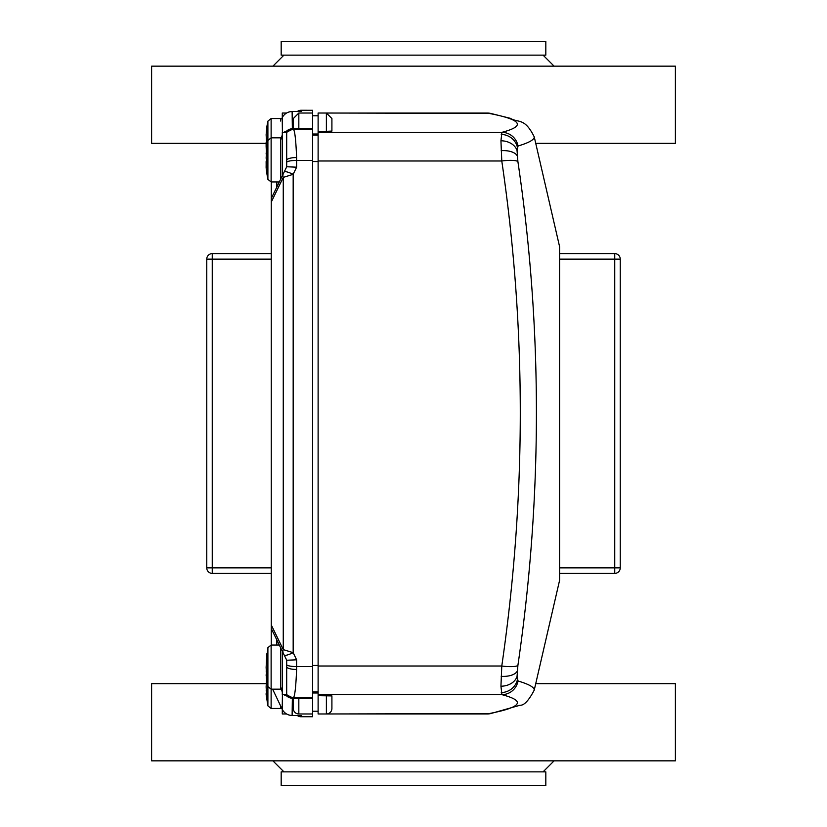 <?xml version="1.0" encoding="UTF-8"?>
<svg xmlns="http://www.w3.org/2000/svg" width="827" height="827" viewBox="0 0 827 827"><rect width="100%" height="100%" fill="white"/><g stroke="black" fill="none" stroke-linecap="round" stroke-linejoin="round"><path stroke-width="1.24" d="M559.6 253.61L614.74 253.61A5.51 5.51 0 0 1 620.25 259.13L620.25 567.87A5.51 5.51 0 0 1 614.74 573.39L559.6 573.39M271.256 573.39L212.26 573.39A5.51 5.51 0 0 1 206.75 567.87L206.75 259.13A5.51 5.51 0 0 1 212.26 253.61L271.256 253.61M318.116 711.22L312.606 711.22M331.906 708.46A5.51 5.51 0 0 1 326.386 713.98L318.116 713.98L318.116 695.672L331.906 695.921L331.906 708.46L331.906 700.19M518.022 146.007C528.949 142.751 534.356 139.711 534.242 136.889L559.6 246.725L559.6 580.275L534.242 690.111C534.356 687.278 528.939 684.239 518.022 680.993A16.54 16.364 105.1 0 1 501.906 694.659L500.945 686.214L501.782 666.014C526.448 496.541 526.448 328.205 501.782 160.986L500.945 140.786L501.906 132.341A16.54 16.364 74.9 0 1 518.022 146.007L517.061 150.628L517.898 161.596C542.584 328.34 542.584 496.283 517.898 665.404L517.061 676.372L518.022 680.993M487.072 713.98L487.134 713.959A16.54 16.292 -102.4 0 0 490.7 713.577L326.386 713.98L326.386 695.672M318.116 695.672L318.116 113.02L326.386 113.02L331.906 118.54L331.906 131.079L326.386 131.328L326.386 113.02L490.7 113.423A16.54 16.292 -77.6 0 0 487.134 113.041L326.851 113.041M318.116 131.328L326.386 131.328M331.906 695.921L331.906 697.616M318.116 666.014L501.782 666.014A16.54 3.287 7.7 0 0 517.898 665.404M318.116 160.986L501.782 160.986A16.54 3.287 -7.7 0 1 517.898 161.596M318.116 692.985L312.606 692.985M318.116 134.015L312.606 134.015M296.614 659.812L286.731 660.246L271.256 628.52L271.256 198.48L286.731 166.754L296.614 167.188L293.171 174.311L293.171 652.689L296.614 659.812L296.614 669.457C295.921 686.441 294.908 695.765 293.564 697.409L295.518 697.823L292.365 698.226L292.117 715.448L301.576 715.562L300.842 716.73A5.51 5.51 0 0 1 297.451 715.562A5.51 5.51 -0 0 0 300.842 716.709L312.606 716.709L312.606 698.495L298.826 698.495L298.826 713.98A5.51 5.51 0 0 1 293.306 708.46L293.306 698.753L298.826 698.495M284.199 132.32L292.365 128.774L295.518 129.177L293.564 129.591L312.606 129.591L312.606 128.505L298.826 128.505L298.826 113.02L312.606 113.02L312.606 110.291L300.842 110.291A5.51 5.51 180 0 0 297.472 111.438L300.842 110.27L301.576 111.438L293.378 111.438A11.03 11.03 0 0 0 292.407 111.48A11.03 10.12 85 0 1 293.378 111.438L292.117 111.552A11.03 10.12 85 0 0 291.145 111.583A11.03 11.03 0 0 0 282.162 117.827A11.03 4.869 25.5 0 1 282.203 117.744L282.162 117.827A11.03 4.869 25.5 0 0 282.131 117.91M282.162 709.173A11.03 4.869 154.5 0 0 282.203 709.256A11.03 11.02 0.8 0 0 292.117 715.448A11.03 10.12 95 0 1 291.145 715.417A11.03 11.03 0 0 1 282.162 709.173L272.621 689.17L282.203 709.256L282.42 694.68M293.378 715.562L293.378 715.562A11.03 11.03 0 0 1 292.407 715.52A11.03 10.12 95 0 0 293.378 715.562L301.576 715.562M293.378 111.438L301.576 111.438M286.597 113.02L282.286 113.02L282.286 117.589M286.597 713.98L282.286 713.98L282.286 709.411M286.69 694.639L286.69 664.588A9.924 1.985 180 0 0 296.614 666.572L312.606 666.572L312.606 697.409L293.564 697.409A9.924 9.914 -157.1 0 1 286.69 694.639L282.286 694.68L282.286 651.128M300.842 110.27L312.606 110.291M271.256 624.933L283.258 649.608A9.924 5.903 154 0 0 283.258 653.123L286.69 660.173L286.69 666.727A9.924 2.729 180 0 0 296.614 669.457M276.632 639.55L276.88 645.06M271.256 628.52L271.256 645.06M284.25 655.16A9.924 1.695 154 0 0 293.171 652.689L283.258 649.608L283.258 177.391A9.924 5.903 26 0 1 283.258 173.877L286.69 166.827L286.69 132.32L282.286 132.32L282.286 175.872M276.632 187.45L276.88 181.94M271.256 198.48L271.256 181.94M284.25 171.84A9.924 1.695 26 0 1 293.171 174.311L283.258 177.391L271.256 202.067M312.606 666.572L312.606 160.428L296.614 160.428L296.614 167.188M298.826 128.505L293.306 128.247L293.306 118.54L298.826 113.02M286.69 132.361A9.924 9.914 -22.9 0 1 293.564 129.591C294.908 131.235 295.921 140.559 296.614 157.543L296.614 160.428A9.924 1.985 0 0 0 286.69 162.412M312.606 129.591L312.606 160.428M312.606 128.505L312.606 113.02M312.606 698.495L312.606 697.409M286.69 664.588L286.69 660.173M286.69 166.827L286.69 160.273A9.924 2.729 0 0 1 296.614 157.543M285.449 694.68A9.924 9.128 -95.1 0 0 292.365 698.226L284.199 694.68M301.576 110.746A5.51 5.51 180 0 0 298.909 111.438M301.576 716.254A5.51 5.51 180 0 1 298.909 715.562M295.518 697.823L293.905 697.699C293.709 698.422 291.3 697.409 286.69 694.68M282.286 688.291A9.924 6.75 153.1 0 0 282.286 691.692M284.798 695.28A9.924 8.342 -49.1 0 1 284.25 694.68M286.69 132.32C291.404 129.539 293.802 128.536 293.905 129.301L295.518 129.177M285.449 132.32A9.924 9.128 -84.9 0 1 292.365 128.774L292.117 111.552A11.03 11.02 179.2 0 0 282.203 117.744L282.42 132.32M284.25 132.32A9.924 8.342 -130.9 0 1 284.798 131.72M282.286 138.709A9.924 6.75 -153.1 0 1 282.286 135.308M266.842 173.742L266.129 167.84L266.129 165.824L266.842 167.468L266.842 160.386L266.129 158.226L266.842 146.028L266.129 153.946M266.842 159.384L266.129 161.544L266.16 165.814L266.78 165.545M266.78 165.359L266.129 165.431M266.801 161.348L266.129 161.544M279.319 645.06L271.122 645.06L271.122 708.46L267.896 705.865L267.896 686.575L266.129 675.235L266.842 677.272L266.129 667.41L266.842 653.785L266.459 660.163M266.129 667.41L266.459 674.067M266.77 673.933L266.129 674.212M266.832 671.069L266.129 671.059M266.604 659.181L267.896 647.655L267.896 686.575L271.122 689.17L280.632 689.17L280.632 647.737M267.896 705.865L266.129 694.535L266.842 696.83L266.129 686.948L266.552 679.039M266.284 676.827L266.511 679.37M266.129 686.948L266.511 693.45M266.77 693.336L266.129 693.615M266.728 690.163L266.129 690.152M266.48 678.45L266.284 676.765M266.294 150.214L266.129 146.286L266.842 147.651M266.79 146.307L266.129 134.791L266.842 126.717L266.129 134.791M266.77 127.658L266.842 126.717M266.842 140.704L266.129 142.595L266.129 146.286L266.79 145.997M266.78 142.399L266.129 142.595M545.82 785.65L281.18 785.65L281.18 771.87L545.82 771.87L545.82 785.65M545.82 55.13L281.18 55.13L281.18 41.35L545.82 41.35L545.82 55.13M543.06 771.87L554.09 760.84M283.94 771.87L272.91 760.84M535.741 683.65L675.38 683.65L675.38 760.84L151.62 760.84L151.62 683.65L266.129 683.65M283.94 55.13L272.91 66.16M543.06 55.13L554.09 66.16M266.129 143.35L151.62 143.35L151.62 66.16L675.38 66.16L675.38 143.35L535.741 143.35M559.6 567.87L614.74 567.87L614.74 259.13L559.6 259.13M271.256 259.13L212.26 259.13L212.26 567.87L271.256 567.87M212.26 573.39L212.26 567.87L206.75 567.87M620.25 567.87L614.74 567.87L614.74 573.39M206.75 259.13L212.26 259.13L212.26 253.61M614.74 253.61L614.74 259.13L620.25 259.13M318.116 694.659L501.906 694.659C526.623 701.089 521.703 707.519 487.134 713.959L326.851 713.959M487.134 113.041C521.661 119.419 526.582 125.859 501.906 132.341L318.116 132.341M517.061 676.372A16.54 12.632 179.5 0 1 500.945 686.214M501.172 676.341A16.54 8.053 4.7 0 0 517.288 670.997M517.361 679.856A16.54 15.527 166.3 0 1 501.245 692.592M501.172 150.659A16.54 8.053 -4.7 0 1 517.288 155.993M500.945 140.786A16.54 12.632 0.5 0 1 517.061 150.628M501.245 134.398A16.54 15.527 13.7 0 1 517.361 147.144M318.116 691.899L312.606 691.899M318.116 665.466L312.606 665.466M318.116 135.101L312.606 135.101M318.116 161.534L312.606 161.534M280.942 137.861L282.286 135.225M300.842 716.709L297.482 715.562M282.286 691.775L280.942 689.139M300.842 110.291L297.482 111.438M280.632 179.263L280.632 137.83L271.122 137.83L271.122 181.94L267.896 179.345L267.896 121.135L266.832 126.748M281.656 708.108L280.632 708.46L280.632 705.958M280.632 121.042L280.632 118.54L271.122 118.54L271.122 137.83L267.896 140.425L266.645 147.351M490.7 713.577L520.069 705.235C524.049 705.565 528.773 700.521 534.242 690.111M534.242 136.889C524.514 117.258 518.446 123.192 510.393 118.333L490.7 113.423M318.116 115.78L312.606 115.78M298.826 713.98L312.606 713.98M300.842 716.73L312.606 716.73M291.145 111.583L292.407 111.48M291.145 715.417L292.407 715.52M279.319 181.94L271.122 181.94M266.645 172.419L267.896 179.345M280.632 137.83L282.286 139.484M280.632 689.17L282.286 687.516M271.122 645.06L267.896 647.655M280.632 708.46L271.122 708.46M280.632 118.54L281.656 118.892M271.122 118.54L267.896 121.135"/></g></svg>
